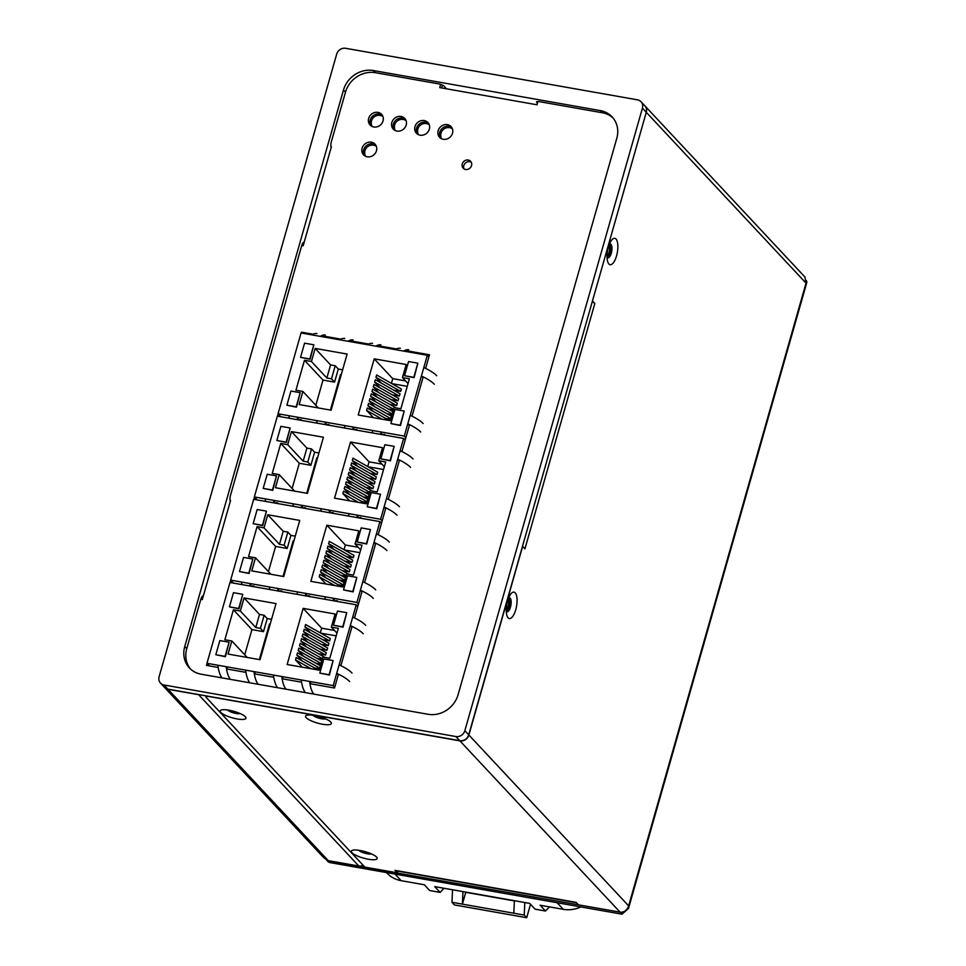 <?xml version="1.0" encoding="UTF-8"?>
<svg xmlns="http://www.w3.org/2000/svg" width="966" height="966" viewBox="0 0 966 966"><rect width="100%" height="100%" fill="white"/><g stroke="black" fill="none" stroke-linecap="round" stroke-linejoin="round"><path stroke-width="1.45" d="M609.655 244.06A7.088 2.62 -80 0 1 609.981 253.02A7.088 2.62 -80 0 1 607.264 257.584M508.865 597.882A7.088 2.62 -80 0 1 509.191 606.841A7.088 2.62 -80 0 1 506.474 611.406M592.46 300.981L646.278 112.285L642.426 108.144A7.595 6.798 137 0 0 641.038 101.732L644.902 105.874A7.595 6.798 -43 0 1 646.29 112.285M592.23 301.815A7.595 1.896 -164.1 0 1 594.839 303.469L592.52 300.994M594.839 303.469L524.949 548.785L522.642 546.309L468.884 735.017A7.595 6.798 136.9 0 1 459.913 740.874L209.284 696.583A5.059 1.256 15.9 0 0 205.951 696.848A5.059 1.256 15.9 0 0 206.193 697.416L364.858 867.106L397.292 872.841L394.973 870.354A7.595 2.813 100 0 0 395.674 870.764L576.436 902.703M507.573 600.973A13.427 4.975 100 0 0 506.595 614.316A13.427 4.975 100 0 0 515.747 609.727A13.427 4.975 100 0 0 516.182 594.464A13.427 4.975 100 0 0 509.963 595.201A13.427 4.975 100 0 0 507.573 600.973M608.363 247.151A13.427 4.975 100 0 0 607.385 260.482A13.427 4.975 100 0 0 616.537 255.893A13.427 4.975 100 0 0 616.972 240.631A13.427 4.975 100 0 0 610.766 241.367A13.427 4.975 100 0 0 608.363 247.151M645.119 106.115L804.92 277.013L806.03 283.123L806.888 282.205L806.393 280.587M620.679 912.254L328.573 860.972A5.059 4.528 136.9 0 1 326.206 859.704M326.218 859.716L327.764 861.358A5.059 4.528 -43.1 0 0 330.118 862.614L621.983 914.186L620.522 912.254M621.983 914.186L628.492 908.487L628.637 905.867C627.151 910.25 624.314 912.375 620.136 912.206L459.913 740.874M394.973 870.354L576.122 902.365L578.441 904.84L620.136 912.206M360.161 850.503A13.427 3.345 -164.1 0 0 353.097 850.152A13.427 3.345 -164.1 0 0 354.196 854.379A13.427 3.345 -164.1 0 0 368.348 859.245A13.427 3.345 -164.1 0 0 376.221 856.733A13.427 3.345 -164.1 0 0 360.161 850.503M228.966 710.191A13.427 3.345 -164.1 0 0 221.902 709.841A13.427 3.345 -164.1 0 0 222.989 714.067A13.427 3.345 -164.1 0 0 237.141 718.946A13.427 3.345 -164.1 0 0 245.026 716.434A13.427 3.345 -164.1 0 0 228.966 710.191M322.547 724.246A13.427 3.345 -164.1 0 0 330.42 721.735A13.427 3.345 -164.1 0 0 314.373 715.492A13.427 3.345 -164.1 0 0 307.309 715.154A13.427 3.345 -164.1 0 0 308.396 719.38A13.427 3.345 -164.1 0 0 322.547 724.246M236.537 712.159A7.088 1.763 15.9 0 1 231.369 710.686M367.732 852.459A7.088 1.763 15.9 0 1 362.564 850.986M321.944 717.46A7.088 1.763 15.9 0 1 316.776 715.987M397.775 871.139L397.292 872.841M227.481 709.962A7.088 1.763 -164.1 0 0 236.187 713.476A7.088 1.763 -164.1 0 0 240.22 713.584M358.688 850.261A7.088 1.763 -164.1 0 0 367.382 853.775A7.088 1.763 -164.1 0 0 371.415 853.896M312.887 715.263A7.088 1.763 -164.1 0 0 321.593 718.776A7.088 1.763 -164.1 0 0 325.614 718.885M506.244 611.14A7.088 2.62 100 0 0 507.078 611.744A7.088 2.62 100 0 0 510.483 607.071A7.088 2.62 100 0 0 509.553 597.785A7.088 2.62 100 0 0 508.563 598.063M607.046 257.306A7.088 2.62 100 0 0 607.88 257.91A7.088 2.62 100 0 0 611.273 253.237A7.088 2.62 100 0 0 610.343 243.951A7.088 2.62 100 0 0 609.353 244.241M199.841 694.771A5.567 4.987 136.9 0 1 198.622 694.699L168.048 689.301L328.259 860.634L323.864 857.82L164.51 687.418A7.595 6.798 136.9 0 1 164.292 687.152M168.048 689.301A7.595 6.798 136.9 0 1 164.51 687.418M328.259 860.634L358.845 866.043A5.567 4.987 -43.1 0 0 362.975 865.089M642.426 108.144L464.851 730.682A7.595 6.798 137 0 1 455.892 736.539L164.039 684.991A7.595 6.798 137 0 1 160.501 683.095L164.365 687.237A7.595 6.798 -43 0 0 167.903 689.132L459.744 740.668A7.595 6.798 -43 0 0 468.715 734.824L635.06 151.65M160.501 683.095A7.595 6.798 137 0 1 159.112 676.695L336.687 54.144A7.595 6.798 137 0 1 345.659 48.3L637.5 99.836A7.595 6.798 137 0 1 641.038 101.732M428.167 714.297L201.182 674.208A25.321 22.653 -43 0 1 189.384 667.904A25.321 22.653 -43 0 1 184.748 646.544L343.485 90.019A25.321 22.653 -43 0 1 373.371 70.53L600.369 110.619A25.321 22.653 -43 0 1 612.154 116.934A25.321 22.653 -43 0 1 616.803 138.295L458.053 694.808A25.321 22.653 -43 0 1 428.167 714.297M190.423 668.943A25.321 22.653 137 0 1 186.752 648.693L200.88 599.174A5.059 1.872 100 0 1 203.295 595.841A5.059 1.872 100 0 1 203.367 595.853M304.205 242.128A5.059 1.872 100 0 0 304.193 242.116A5.059 1.872 100 0 0 301.766 245.449L230.476 495.413A5.059 1.872 100 0 0 230.343 501.245M331.193 147.436A5.059 1.872 100 0 1 331.362 141.7L345.49 92.181A25.321 22.653 137 0 1 375.376 72.679L437.924 83.728A5.059 1.268 -164.1 0 1 444.094 86.203L446.509 88.8M537.011 101.635L536.746 102.565A5.059 1.268 -164.1 0 1 536.504 101.998A5.059 1.268 -164.1 0 1 539.837 101.732L602.373 112.768A25.321 22.653 137 0 1 613.12 118.045M536.746 102.565L537.434 103.302M607.034 255.821A5.192 1.92 100 0 0 609.353 251.208A5.192 1.92 100 0 0 608.858 245.932A5.192 1.92 100 0 0 608.761 245.835M506.244 609.486A5.192 1.92 100 0 0 508.478 604.801A5.192 1.92 100 0 0 507.983 599.657M508.333 598.654A6.327 2.343 -80 0 1 508.901 604.873A6.327 2.343 -80 0 1 506.232 610.548M609.123 244.821A6.327 2.343 -80 0 1 609.172 244.869A6.327 2.343 -80 0 1 609.788 251.184A6.327 2.343 -80 0 1 607.034 256.884M373.419 117.586L372.719 116.838L373.987 117.055M372.997 115.848L372.719 116.838M452.257 128.406L451.545 128.285M447.705 127.609L444.251 126.993M429.097 124.312L428.373 124.191M424.533 123.515L421.091 122.899M405.925 120.219L405.213 120.098M401.373 119.422L397.932 118.806M382.765 116.125L382.041 116.005M378.213 115.328L374.76 114.713M357.758 606.431L356.225 604.788L229.98 582.486L206.966 663.304L333.21 685.606L356.225 604.788M209.405 665.912L206.966 663.304M338.329 628.335L331.374 627.103L335.105 614.014L303.143 608.363L287.156 664.511L319.118 670.163L322.849 657.061L329.792 658.293L338.329 628.335M333.463 625.219L343.039 627.188L346.758 612.698L337.496 611.067L333.463 625.219L342.725 626.849L346.758 612.698M319.818 673.109L329.394 675.065L333.113 660.587L323.851 658.945L319.818 673.109L329.092 674.739L333.113 660.587M233.398 609.8L240.341 611.019L244.072 597.93L276.034 603.581L260.047 659.718L228.085 654.067L231.816 640.977L224.861 639.758L233.398 609.8L251.921 629.603L263.501 631.655L260.409 628.347L255.785 627.526L259.504 614.436L264.141 615.257L260.409 628.347M242.756 594.319L239.025 608.809L229.449 606.841L233.482 592.689L242.756 594.319L238.723 608.483L229.449 606.841M229.111 642.209L225.392 656.699L215.816 654.731L219.85 640.579L229.111 642.209L225.078 656.361L215.816 654.731M381.473 523.27L379.916 521.616L253.672 499.313L230.657 580.119L241.548 582.051A37.988 14.067 100 0 0 241.79 583.862A37.988 14.067 100 0 0 240.872 584.406M253.937 586.06A36.466 13.5 100 0 0 251.329 586.253M241.548 582.051L269.345 586.966A37.988 14.067 100 0 0 269.586 588.765A37.988 14.067 100 0 0 268.669 589.32M281.734 590.975A36.466 13.5 100 0 0 279.126 591.168M269.345 586.966L297.142 591.868A37.988 14.067 100 0 0 297.395 593.679A37.988 14.067 100 0 0 296.465 594.235M309.531 595.877A36.466 13.5 100 0 0 306.922 596.082M297.142 591.868L324.938 596.783A37.988 14.067 100 0 0 325.192 598.594A37.988 14.067 100 0 0 324.262 599.137M337.327 600.792A36.466 13.5 100 0 0 334.719 600.985M334.731 687.237L333.21 685.606M349.62 681.549A37.988 9.455 15.9 0 0 336.699 673.338L337.545 674.244A36.466 9.08 -164.1 0 1 338.329 674.63M363.228 633.756A37.988 9.455 15.9 0 0 350.32 625.545L351.165 626.451A36.466 9.08 -164.1 0 1 351.95 626.837M365.655 625.268A37.988 9.455 -164.1 0 0 352.735 617.057M230.306 679.352A37.988 14.067 -80 0 1 226.189 666.697L227.034 667.603A36.466 13.5 100 0 0 227.3 669.076M258.103 684.266A37.988 14.067 -80 0 1 253.986 671.612L254.831 672.517A36.466 13.5 100 0 0 255.096 673.99M285.9 689.181A37.988 14.067 -80 0 1 281.782 676.514L282.627 677.42A36.466 13.5 100 0 0 282.893 678.893M313.696 694.083A37.988 14.067 -80 0 1 309.579 681.428L310.424 682.334A36.466 13.5 100 0 0 310.69 683.807M217.845 665.224A37.988 14.067 100 0 0 221.975 677.878M245.642 670.138A37.988 14.067 100 0 0 249.771 682.793M273.438 675.041A37.988 14.067 100 0 0 277.568 687.707M301.235 679.955A37.988 14.067 100 0 0 305.353 692.61M352.035 673.06A37.988 9.455 -164.1 0 0 339.126 664.85M331.374 627.103L336.977 633.092M334.502 630.448L321.666 628.178L320.326 632.887M303.143 608.363L321.666 628.178M302.322 667.192L295.511 659.911L296.176 657.544L318.092 669.981M310.376 632.718L304.918 626.886L305.594 624.519L330.287 638.538L329.623 640.893L322.608 639.649M309.023 637.439L303.578 631.607L304.242 629.24L328.947 643.247L328.271 645.614L321.255 644.37M307.683 642.148L302.225 636.316L302.901 633.962L327.607 647.969L326.931 650.323L319.915 649.092M306.343 646.87L300.885 641.038L301.561 638.683L326.254 652.69L325.59 655.045L318.575 653.813M304.99 651.591L299.545 645.759L300.209 643.392L324.914 657.411M303.65 656.3L298.192 650.468L298.868 648.114L321.702 661.07M302.31 661.022L296.852 655.19L297.528 652.835L320.362 665.779M314.542 667.965L319.492 668.834M315.882 663.244L320.833 664.113M317.222 658.522L322.185 659.404M336.18 635.857L320.772 633.141M296.852 655.19L319.686 668.146M298.192 650.468L321.038 663.425M299.545 645.759L322.378 658.703M300.885 641.038L325.59 655.045M302.225 636.316L326.931 650.323M303.578 631.607L328.271 645.614M304.918 626.886L329.623 640.893M295.511 659.911L311.076 668.738M240.341 611.019L255.785 627.526M244.072 597.93L259.504 614.436M263.501 631.655L267.232 618.554L264.141 615.257M267.232 618.554L271.555 619.327M259.335 659.597L269.454 624.072L270.166 624.193M244.736 654.803L251.921 629.603M231.816 640.977L247.211 657.448M233.434 583.09L230.657 580.119M324.938 596.783L356.901 602.434L379.916 521.616M362.021 545.162L355.077 543.93L358.797 530.841L326.834 525.19L310.847 581.339L342.809 586.978L346.54 573.889L353.484 575.12L362.021 545.162M357.154 542.047L366.73 544.015L370.449 529.525L361.187 527.895L357.154 542.047L366.416 543.677L370.449 529.525M343.51 589.924L353.085 591.892L356.816 577.414L347.543 575.772L343.51 589.924L352.783 591.566L356.816 577.414M257.089 526.627L264.032 527.847L267.763 514.757L299.738 520.408L283.738 576.545L251.776 570.894L255.507 557.805L248.552 556.585L257.089 526.627L275.612 546.43L287.192 548.471L284.101 545.174L279.476 544.353L283.207 531.264L287.832 532.085L284.101 545.174M266.447 511.147L262.716 525.637L253.152 523.669L257.173 509.517L266.447 511.147L262.414 525.299L253.152 523.669M252.802 559.036L249.083 573.514L239.508 571.558L243.541 557.394L252.802 559.036L248.769 573.188L239.508 571.558M405.177 440.11L403.619 438.443L277.363 416.141L254.348 496.947L265.239 498.879A37.988 14.067 100 0 0 265.493 500.69A37.988 14.067 100 0 0 264.563 501.233M277.628 502.888A36.466 13.5 100 0 0 275.02 503.081M265.239 498.879L293.036 503.781A37.988 14.067 100 0 0 293.29 505.592A37.988 14.067 100 0 0 292.36 506.148M305.425 507.802A36.466 13.5 100 0 0 302.817 507.995M293.036 503.781L320.833 508.696A37.988 14.067 100 0 0 321.086 510.507A37.988 14.067 100 0 0 320.157 511.062M333.222 512.705A36.466 13.5 100 0 0 330.614 512.91M320.833 508.696L348.629 513.61A37.988 14.067 100 0 0 348.883 515.421A37.988 14.067 100 0 0 347.953 515.965M361.018 517.619A36.466 13.5 100 0 0 358.41 517.812M358.434 604.076L356.901 602.434M373.311 598.377A37.988 9.455 15.9 0 0 360.39 590.166L361.236 591.071A36.466 9.08 -164.1 0 1 362.033 591.458M386.919 550.584A37.988 9.455 15.9 0 0 374.011 542.373L374.856 543.278A36.466 9.08 -164.1 0 1 375.653 543.677M389.346 542.095A37.988 9.455 -164.1 0 0 376.426 533.884M250.254 586.06A37.988 14.067 -80 0 1 249.88 583.524L250.725 584.43A36.466 13.5 100 0 0 251.051 586.205M278.051 590.975A37.988 14.067 -80 0 1 277.677 588.439L278.522 589.332A36.466 13.5 100 0 0 278.848 591.12M305.848 595.889A37.988 14.067 -80 0 1 305.473 593.341L306.319 594.247A36.466 13.5 100 0 0 306.645 596.034M333.644 600.804A37.988 14.067 -80 0 1 333.27 598.256L334.115 599.162A36.466 13.5 100 0 0 334.441 600.937M375.726 589.888A37.988 9.455 -164.1 0 0 362.818 581.677M355.077 543.93L360.668 549.92M358.193 547.275L345.357 545.005L344.017 549.702M326.834 525.19L345.357 545.005M326.013 584.019L319.203 576.738L319.879 574.372L341.783 586.809M334.067 549.545L328.609 543.713L329.285 541.346L353.979 555.365L353.315 557.72L346.299 556.476M332.715 554.267L327.269 548.422L327.933 546.068L352.638 560.075L351.974 562.441L344.947 561.198M331.374 558.976L325.916 553.144L326.593 550.789L351.298 564.796L350.622 567.151L343.606 565.919M330.034 563.697L324.576 557.865L325.252 555.498L349.958 569.517L349.281 571.872L342.266 570.628M328.694 568.419L323.236 562.586L323.9 560.22L348.605 574.227M327.341 573.128L321.895 567.296L322.559 564.941L345.405 577.897M326.001 577.849L320.543 572.017L321.219 569.662L344.053 582.607M338.233 584.792L343.184 585.662M339.573 580.071L344.536 580.94M340.913 575.35L345.876 576.231M359.883 552.685L344.464 549.968M320.543 572.017L343.389 584.973M321.895 567.296L344.729 580.252M323.236 562.586L346.07 575.531M324.576 557.865L349.281 571.872M325.916 553.144L350.622 567.151M327.269 548.422L351.974 562.441M328.609 543.713L353.315 557.72M319.203 576.738L334.767 585.565M264.032 527.847L279.476 544.353M267.763 514.757L283.207 531.264M287.192 548.471L290.923 535.381L287.832 532.085M290.923 535.381L295.246 536.154M283.026 576.424L293.145 540.9L293.857 541.02M268.427 571.63L275.612 546.43M255.507 557.805L270.903 574.275M257.125 499.917L254.348 496.947M348.629 513.61L380.592 519.261L403.619 438.443M385.712 461.99L378.769 460.758L382.5 447.669L350.525 442.017L334.538 498.166L366.5 503.805L370.232 490.716L377.187 491.948L385.712 461.99M380.845 458.874L390.421 460.842L394.14 446.352L384.879 444.722L380.845 458.874L390.119 460.504L394.14 446.352M367.213 506.752L376.776 508.72L380.507 494.242L371.234 492.6L367.213 506.752L376.474 508.394L380.507 494.242M280.78 443.442L287.735 444.674L291.454 431.585L323.429 437.236L307.43 493.372L275.467 487.721L279.198 474.632L272.243 473.4L280.78 443.442L299.303 463.257L310.883 465.298L307.792 462.002L303.167 461.18L306.898 448.091L311.523 448.912L307.792 462.002M290.138 427.974L286.419 442.464L276.844 440.496L280.877 426.344L290.138 427.974L286.105 442.126L276.844 440.496M276.493 475.864L272.774 490.342L263.199 488.373L267.232 474.221L276.493 475.864L272.46 490.016L263.199 488.373M428.88 356.949L427.31 355.271L301.066 332.968L278.039 413.774L288.931 415.706A37.988 14.067 100 0 0 289.184 417.505A37.988 14.067 100 0 0 288.254 418.061M301.32 419.715A36.466 13.5 100 0 0 298.711 419.908M288.931 415.706L316.727 420.608A37.988 14.067 100 0 0 316.981 422.42A37.988 14.067 100 0 0 316.051 422.975M329.116 424.617A36.466 13.5 100 0 0 326.508 424.823M316.727 420.608L344.524 425.523A37.988 14.067 100 0 0 344.777 427.334A37.988 14.067 100 0 0 343.848 427.878M356.913 429.532A36.466 13.5 100 0 0 354.305 429.725M344.524 425.523L372.321 430.438A37.988 14.067 100 0 0 372.574 432.249A37.988 14.067 100 0 0 371.644 432.792M384.71 434.446A36.466 13.5 100 0 0 382.101 434.64M382.138 520.915L380.592 519.261M397.002 515.204A37.988 9.455 15.9 0 0 384.082 506.993L384.927 507.899A36.466 9.08 -164.1 0 1 385.736 508.297M410.61 467.411A37.988 9.455 15.9 0 0 397.702 459.2L398.547 460.106A36.466 9.08 -164.1 0 1 399.356 460.504M413.037 458.922A37.988 9.455 -164.1 0 0 400.117 450.711M273.946 502.888A37.988 14.067 -80 0 1 273.571 500.352L274.416 501.257A36.466 13.5 100 0 0 274.742 503.032M301.742 507.802A37.988 14.067 -80 0 1 301.368 505.254L302.213 506.16A36.466 13.5 100 0 0 302.539 507.947M329.539 512.717A37.988 14.067 -80 0 1 329.165 510.169L330.01 511.074A36.466 13.5 100 0 0 330.336 512.849M357.335 517.631A37.988 14.067 -80 0 1 356.961 515.083L357.806 515.989A36.466 13.5 100 0 0 358.132 517.764M399.429 506.703A37.988 9.455 -164.1 0 0 386.509 498.504M378.769 460.758L384.359 466.747M381.884 464.091L369.048 461.833L367.708 466.53M350.525 442.017L369.048 461.833M349.704 500.847L342.894 493.566L343.57 491.199L365.474 503.624M357.758 466.373L352.3 460.54L352.976 458.174L377.682 472.193L377.006 474.548L369.99 473.304M356.418 471.082L350.96 465.25L351.624 462.895L376.329 476.902L375.665 479.269L368.65 478.025M355.065 475.803L349.62 469.971L350.284 467.616L374.989 481.623L374.313 483.978L367.297 482.746M353.725 480.525L348.267 474.692L348.943 472.326L373.649 486.345L372.973 488.699L365.957 487.456M352.385 485.246L346.927 479.402L347.603 477.047L372.296 491.078M351.032 489.955L345.587 484.123L346.251 481.768L369.097 494.713M349.692 494.677L344.234 488.844L344.91 486.478L367.744 499.434M361.924 501.608L366.875 502.489M363.264 496.898L368.227 497.768M364.617 492.177L369.567 493.058M383.574 469.512L368.155 466.783M344.234 488.844L367.08 501.801M345.587 484.123L368.42 497.079M346.927 479.402L369.761 492.358M348.267 474.692L372.973 488.699M349.62 469.971L374.313 483.978M350.96 465.25L375.665 479.269M352.3 460.54L377.006 474.548M342.894 493.566L358.458 502.392M287.735 444.674L303.167 461.18M291.454 431.585L306.898 448.091M310.883 465.298L314.614 452.209L311.523 448.912M314.614 452.209L318.937 452.969M306.717 493.252L316.836 457.727L317.548 457.848M292.118 488.458L299.303 463.257M279.198 474.632L294.594 491.102M280.816 416.744L278.039 413.774M372.321 430.438L404.283 436.089L427.31 355.271M409.403 378.817L402.46 377.585L406.191 364.496L374.216 358.845L358.229 414.994L390.192 420.633L393.923 407.543L400.878 408.775L409.403 378.817M404.537 375.702L414.112 377.67L417.843 363.18L408.57 361.55L404.537 375.702L413.81 377.332L417.843 363.18M390.904 423.579L400.479 425.547L404.199 411.069L394.937 409.427L390.904 423.579L400.165 425.221L404.199 411.069M304.471 360.27L311.426 361.501L315.158 348.412L347.12 354.063L331.121 410.2L299.158 404.549L302.889 391.459L295.934 390.228L304.471 360.27L322.994 380.085L334.574 382.125L331.495 378.829L326.858 378.008L330.589 364.919L335.214 365.74L331.495 378.829M313.829 344.802L310.11 359.292L300.535 357.323L304.568 343.171L313.829 344.802L309.796 358.954L300.535 357.323M300.185 392.691L296.465 407.169L286.89 405.201L290.923 391.049L300.185 392.691L296.164 406.843L286.89 405.201M316.933 333.572A37.988 14.067 100 0 0 311.946 334.888M320.289 336.361A37.988 14.067 -80 0 1 325.276 335.045M325.011 336.542A36.466 13.5 100 0 0 322.403 336.736M344.729 338.474A37.988 14.067 100 0 0 339.742 339.803M348.086 341.276A37.988 14.067 -80 0 1 353.073 339.947M352.807 341.445A36.466 13.5 100 0 0 350.199 341.65M372.526 343.389A37.988 14.067 100 0 0 367.539 344.705M375.883 346.178A37.988 14.067 -80 0 1 380.87 344.862M380.604 346.359A36.466 13.5 100 0 0 377.996 346.553M400.322 348.303A37.988 14.067 100 0 0 395.335 349.62M403.679 351.093A37.988 14.067 -80 0 1 408.666 349.777M408.401 351.274A36.466 13.5 100 0 0 405.792 351.467M405.841 437.755L404.283 436.089M420.693 432.019A37.988 9.455 15.9 0 0 407.785 423.82L408.63 424.726A36.466 9.08 -164.1 0 1 409.439 425.125M434.314 384.239A37.988 9.455 15.9 0 0 421.393 376.028L422.239 376.933A36.466 9.08 -164.1 0 1 423.06 377.344M436.729 375.75A37.988 9.455 -164.1 0 0 423.808 367.539M297.637 419.715A37.988 14.067 -80 0 1 297.262 417.179L298.108 418.073A36.466 13.5 100 0 0 298.434 419.86M325.433 424.629A37.988 14.067 -80 0 1 325.059 422.082L325.904 422.987A36.466 13.5 100 0 0 326.23 424.774M353.242 429.544A37.988 14.067 -80 0 1 352.856 426.996L353.701 427.902A36.466 13.5 100 0 0 354.027 429.677M381.039 434.459A37.988 14.067 -80 0 1 380.652 431.911L381.498 432.816A36.466 13.5 100 0 0 381.824 434.591M423.12 423.531A37.988 9.455 -164.1 0 0 410.2 415.32M402.46 377.585L408.05 383.574M405.575 380.918L392.739 378.66L391.399 383.357M374.216 358.845L392.739 378.66M373.395 417.662L366.585 410.381L367.261 408.026L389.177 420.452M381.449 383.2L375.991 377.368L376.668 375.001L401.373 389.008L400.697 391.375L393.681 390.131M380.109 387.909L374.651 382.077L375.327 379.723L400.021 393.73L399.356 396.084L392.341 394.853M378.757 392.631L373.311 386.798L373.975 384.444L398.68 398.451L398.004 400.805L390.989 399.574M377.416 397.352L371.958 391.52L372.635 389.153L397.34 403.172L396.664 405.527L389.648 404.283M376.076 402.061L370.618 396.229L371.294 393.874L396 407.881M374.736 406.783L369.278 400.95L369.942 398.596L392.788 411.54M373.383 411.504L367.925 405.672L368.601 403.305L391.435 416.261M385.615 418.435L390.566 419.316M386.955 413.726L391.918 414.595M388.308 409.004L393.259 409.874M407.266 386.34L391.846 383.611M367.925 405.672L390.771 418.616M369.278 400.95L392.111 413.907M370.618 396.229L393.452 409.186M371.958 391.52L396.664 405.527M373.311 386.798L398.004 400.805M374.651 382.077L399.356 396.084M375.991 377.368L400.697 391.375M366.585 410.381L382.15 419.22M311.426 361.501L326.858 378.008M315.158 348.412L330.589 364.919M334.574 382.125L338.305 369.036L335.214 365.74M338.305 369.036L342.628 369.797M330.408 410.067L340.527 374.542L341.252 374.675M315.822 405.285L322.994 380.085M302.889 391.459L318.297 407.93M537.941 101.539L537.011 104.787L439.723 87.604L440.629 84.428M200.831 599.318L202.305 599.572L230.548 500.521M301.742 245.545L303.155 245.799L331.386 146.747M368.662 118.42A7.849 7.028 -43 0 0 370.111 125.037A7.849 7.028 -43 0 0 377.38 126.727A7.849 7.028 -43 0 0 383.031 120.955A7.849 7.028 -43 0 0 381.582 114.326A7.849 7.028 -43 0 0 374.313 112.636A7.849 7.028 -43 0 0 368.662 118.42M391.834 122.501A7.849 7.028 -43 0 0 393.271 129.13A7.849 7.028 -43 0 0 400.54 130.821A7.849 7.028 -43 0 0 406.191 125.049A7.849 7.028 -43 0 0 404.742 118.42A7.849 7.028 -43 0 0 397.473 116.729A7.849 7.028 -43 0 0 391.834 122.501M414.994 126.594A7.849 7.028 -43 0 0 416.431 133.223A7.849 7.028 -43 0 0 423.712 134.914A7.849 7.028 -43 0 0 429.351 129.13A7.849 7.028 -43 0 0 427.914 122.513A7.849 7.028 -43 0 0 420.633 120.822A7.849 7.028 -43 0 0 414.994 126.594M438.153 130.688A7.849 7.028 -43 0 0 439.602 137.317A7.849 7.028 -43 0 0 446.872 139.007A7.849 7.028 -43 0 0 452.511 133.223A7.849 7.028 -43 0 0 451.074 126.606A7.849 7.028 -43 0 0 443.805 124.904A7.849 7.028 -43 0 0 438.153 130.688M362.117 148.221A7.849 7.028 -43 0 0 363.554 154.85A7.849 7.028 -43 0 0 370.835 156.54A7.849 7.028 -43 0 0 376.474 150.756A7.849 7.028 -43 0 0 375.037 144.139A7.849 7.028 -43 0 0 367.756 142.437A7.849 7.028 -43 0 0 362.117 148.221M462.255 163.93A5.059 4.528 -43 0 0 467.882 169.304A5.059 4.528 -43 0 0 465.902 160.199A5.059 4.528 -43 0 0 462.255 163.93M301.223 332.992L301.464 332.171L313.093 334.224M321.424 335.697L340.889 339.138M349.233 340.612L368.686 344.053M377.03 345.526L396.483 348.955M404.826 350.429L429.496 354.788L425.62 368.396M218.171 667.458L206.47 665.393L207.05 663.388M230.101 582.51L230.753 580.228M253.816 499.337L254.456 497.067M277.52 416.165L278.16 413.907M338.45 674.171L334.514 688.009L309.905 683.662M301.561 682.189L282.108 678.76M273.764 677.287L254.312 673.845M245.968 672.372L226.515 668.931M423.193 376.885L411.999 416.189M409.572 424.678L401.904 451.569M399.489 460.058L388.284 499.35M385.869 507.838L378.201 534.729M375.786 543.218L364.58 582.522M362.165 591.011L354.498 617.902M352.071 626.391L340.877 665.683M442.44 85.141L441.643 87.942M464.078 168.929A5.059 4.528 137 0 1 471.239 162.228M364.399 155.611A7.849 7.028 137 0 1 363.663 149.875A7.849 7.028 137 0 1 375.726 145.033M440.448 138.078A7.849 7.028 137 0 1 439.699 132.342A7.849 7.028 137 0 1 451.774 127.5M417.276 133.984A7.849 7.028 137 0 1 416.539 128.249A7.849 7.028 137 0 1 428.602 123.407M394.116 129.891A7.849 7.028 137 0 1 393.367 124.155A7.849 7.028 137 0 1 405.442 119.313M370.956 125.797A7.849 7.028 137 0 1 370.207 120.074A7.849 7.028 137 0 1 382.282 115.22M427.878 355.886L429.121 356.104M208.39 665.731L208.596 665.043M232.021 582.848L232.299 581.882M255.724 499.676L256.002 498.722M279.44 416.503L279.705 415.561M301.464 332.171L302.418 333.198M386.509 872.588L387.016 873.131A30.393 27.193 -43.1 0 0 401.144 880.678L424.315 884.771L429.713 890.555L440.134 892.391L434.736 886.619L529.706 903.403L535.116 909.175L545.536 911.023L540.139 905.239L563.299 909.332A30.393 27.193 -43.1 0 0 580.916 906.929M563.299 909.332L557.128 902.727L394.973 874.085L401.144 880.678M549.425 906.881L545.536 911.023M444.034 888.261L440.134 892.391M524.236 915.056L526.699 917.7L454.431 904.925L451.967 902.292L524.236 915.056L524.816 902.534M530.527 904.273L526.699 917.7M452.547 889.758L451.967 902.292M514.383 900.928L465.745 892.342L462.388 904.128L462.968 891.606M514.395 900.686L513.815 913.22M468.884 735.017L628.637 905.867L806.03 283.123L646.278 112.285M328.573 860.972L330.118 862.614M401.554 119.41L400.322 118.081M358.845 866.043L198.622 694.699M464.851 730.682L468.715 734.824M459.744 740.668L455.892 736.539M164.039 684.991L167.903 689.132M184.748 646.544L186.752 648.693M345.49 92.181L343.485 90.019M373.371 70.53L375.376 72.679M602.373 112.768L600.369 110.619M206.229 695.894L205.951 696.848M806.888 282.205L628.492 908.487M382.898 116.475A7.595 7.595 0 0 0 372.164 126.51M406.07 120.557A7.595 7.595 0 0 0 395.323 130.603M429.23 124.65A7.595 7.595 0 0 0 418.495 134.697M452.39 128.744A7.595 7.595 0 0 0 441.655 138.778M371.415 121.305L369.99 121.052M371.318 123.865L370.075 123.636M371.342 124.095L370.123 123.877M376.354 146.277A7.595 7.595 0 0 0 365.619 156.311"/></g></svg>
